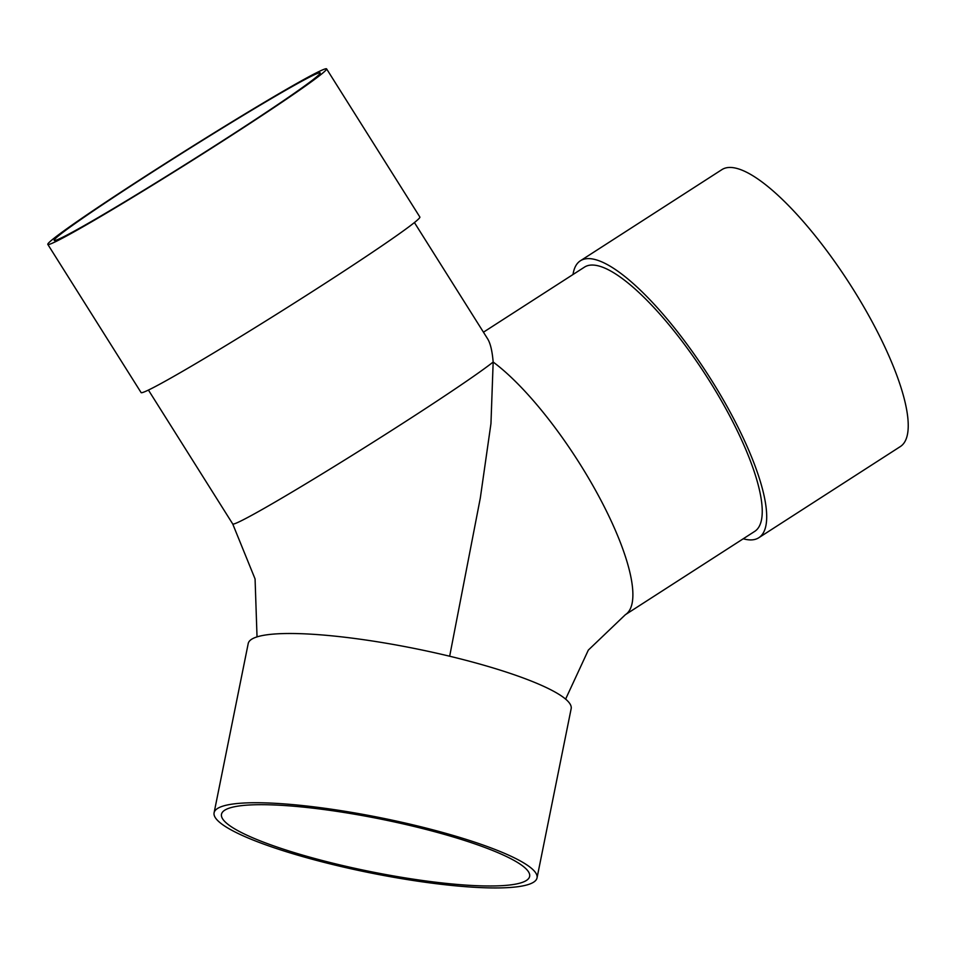<?xml version="1.0" encoding="UTF-8"?>
<svg xmlns="http://www.w3.org/2000/svg" width="956" height="956" viewBox="0 0 956 956"><rect width="100%" height="100%" fill="white"/><g stroke="black" fill="none" stroke-linecap="round" stroke-linejoin="round"><path stroke-width="1.43" d="M449.667 656.222L480.318 497.98L490.954 423.616L493.165 362.037C492.232 351.007 490.404 343.288 487.644 338.854L414.426 222.569M335.855 863.925A157.178 26.756 -168.6 0 0 529.636 876.401A157.178 26.756 -168.6 0 0 380.858 819.113A157.178 26.756 -168.6 0 0 221.493 814.273A157.178 26.756 -168.6 0 0 335.855 863.925M333.943 864.822A164.719 28.035 -168.6 0 0 537.033 877.895A164.719 28.035 -168.6 0 0 381.109 817.858A164.719 28.035 -168.6 0 0 214.096 812.779A164.719 28.035 -168.6 0 0 333.943 864.822M537.033 877.895L571.162 708.659A164.719 28.035 -168.6 0 0 415.227 648.622A164.719 28.035 -168.6 0 0 248.213 643.543L214.096 812.779M483.449 332.198L584.486 267.118A157.178 43.486 57.2 0 1 585.909 266.33A157.178 43.486 57.2 0 1 622.511 278.722A157.178 43.486 57.2 0 1 730.79 417.927A157.178 43.486 57.2 0 1 754.702 531.393L625.355 614.708A157.178 43.486 57.2 0 0 601.432 501.243A157.178 43.486 57.2 0 0 493.165 362.037A157.178 5.652 -32.2 0 1 347.9 458.02A157.178 5.652 -32.2 0 1 232.714 523.948L148.407 390.036M47.8 244.389L141.082 392.558A164.719 5.915 -32.2 0 0 283.633 309.816A164.719 5.915 -32.2 0 0 419.875 217.048L326.594 68.88A164.719 5.915 -32.2 0 0 320.272 70.923A164.719 5.915 -32.2 0 0 164.587 163.942A164.719 5.915 -32.2 0 0 47.8 244.389A164.719 5.915 -32.2 0 0 190.352 161.648A164.719 5.915 -32.2 0 0 326.594 68.88M314.177 74.843A157.178 5.652 -32.2 0 0 165.627 163.607A157.178 5.652 -32.2 0 0 54.181 240.374A157.178 5.652 -32.2 0 0 190.208 161.421A157.178 5.652 -32.2 0 0 320.2 72.895A157.178 5.652 -32.2 0 0 314.177 74.843M573.014 274.503A164.719 45.577 57.2 0 1 580.4 260.773A164.719 45.577 57.2 0 1 707.906 374.573A164.719 45.577 57.2 0 1 758.789 537.738A164.719 45.577 57.2 0 1 757.295 538.563A164.719 45.577 57.2 0 1 743.242 538.778M580.4 260.773L721.935 169.606A164.719 45.577 57.2 0 1 849.442 283.406A164.719 45.577 57.2 0 1 900.325 446.572L758.789 537.738M257.033 636.887L255.073 578.954L232.714 523.948M565.617 699.111L588.334 650.092L625.355 614.708"/></g></svg>
